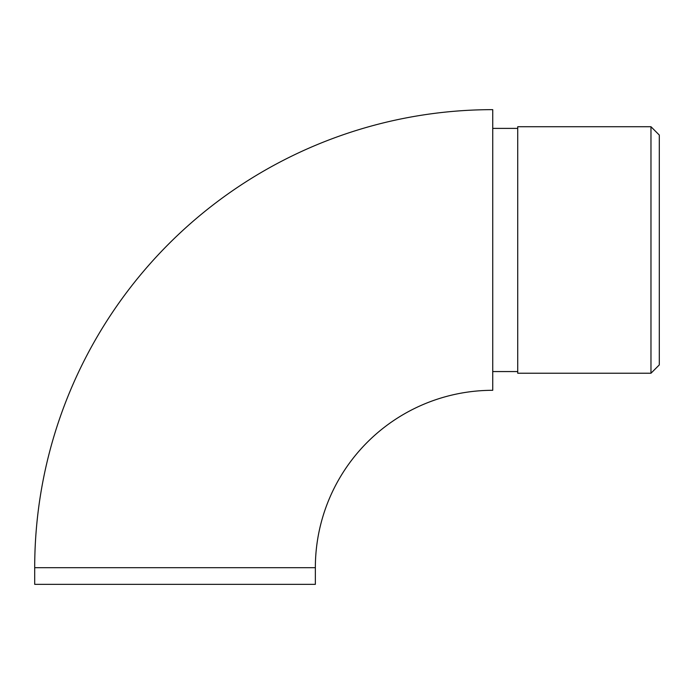 <?xml version="1.0" encoding="UTF-8"?>
<svg xmlns="http://www.w3.org/2000/svg" width="694" height="694" viewBox="0 0 694 694"><rect width="100%" height="100%" fill="white"/><g stroke="black" fill="none" stroke-linecap="round" stroke-linejoin="round"><path stroke-width="1.04" d="M34.7 567.692A458.04 458.04 0 0 1 492.74 109.652L492.74 390.306A177.386 177.386 0 0 0 315.354 567.692L315.354 584.348L34.7 584.348L34.7 567.692L315.354 567.692M650.972 126.724L659.3 135.052L659.3 364.905L650.972 373.233L650.972 126.724L517.724 126.724L517.724 373.233L650.972 373.233M517.724 128.39L492.74 128.39M517.724 371.568L492.74 371.568"/></g></svg>
